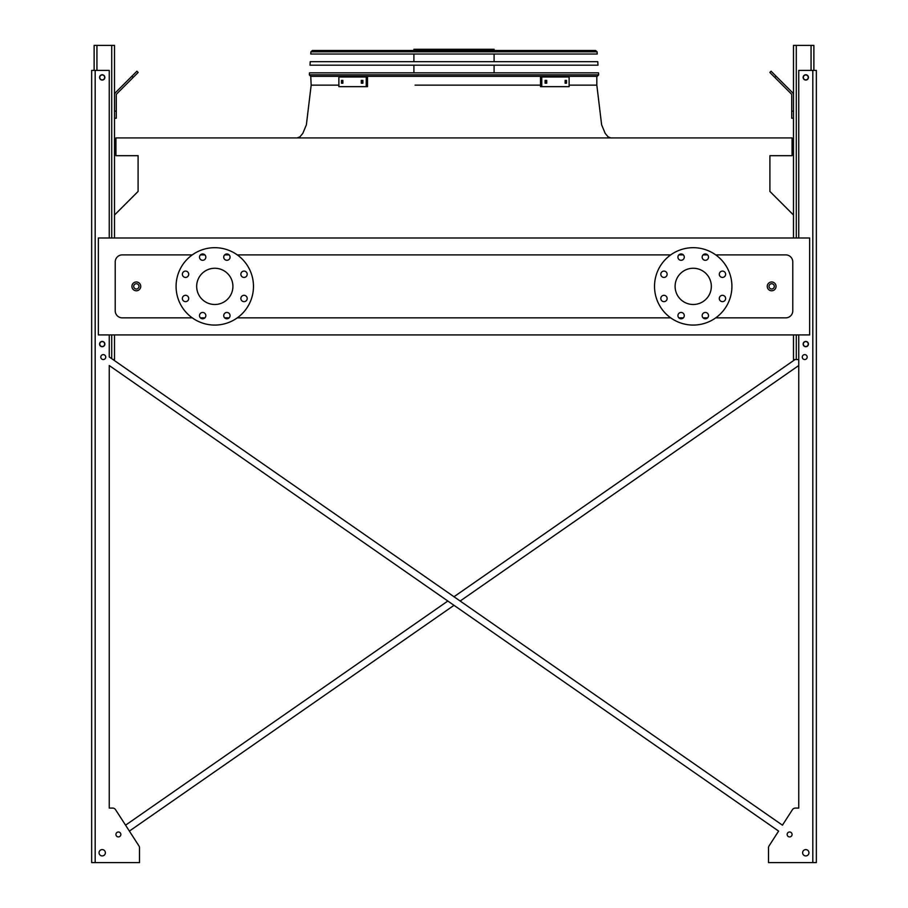 <?xml version="1.0" encoding="UTF-8"?>
<svg xmlns="http://www.w3.org/2000/svg" width="908" height="908" viewBox="0 0 908 908"><rect width="100%" height="100%" fill="white"/><g stroke="black" fill="none" stroke-linecap="round" stroke-linejoin="round"><path stroke-width="1.36" d="M715.708 317.857L785.738 317.857A7.037 7.037 0 0 0 792.775 310.82L792.775 261.924A7.037 7.037 0 0 0 785.738 254.887L715.708 254.887M707.57 254.887L703.087 254.887M683.338 254.887L678.855 254.887M670.717 254.887L237.283 254.887M229.145 254.887L224.662 254.887M204.913 254.887L200.43 254.887M192.292 254.887L122.262 254.887A7.037 7.037 0 0 0 115.225 261.924L115.225 310.82A7.037 7.037 0 0 0 122.262 317.857L192.292 317.857M200.43 317.857L204.913 317.857M224.662 317.857L229.145 317.857M237.283 317.857L670.717 317.857M678.855 317.857L683.338 317.857M703.087 317.857L707.57 317.857M98.348 334.916L809.652 334.916L809.652 237.998L98.348 237.998L98.348 334.916M793.479 215.014L769.905 191.44L769.905 155.677L792.071 155.677L792.071 137.925L115.929 137.925L115.929 155.677L138.095 155.677L138.095 191.44L114.522 215.014M693.213 268.257A18.115 18.115 0 0 1 708.91 295.429A18.115 18.115 0 0 1 677.527 295.429A18.115 18.115 0 0 1 693.213 268.257M667.13 274.261A3.167 3.167 0 0 0 662.386 271.515A3.167 3.167 0 0 0 662.386 276.997A3.167 3.167 0 0 0 667.13 274.261M667.13 298.494A3.167 3.167 0 0 0 662.386 295.747A3.167 3.167 0 0 0 662.386 301.229A3.167 3.167 0 0 0 667.13 298.494M684.269 315.621A3.167 3.167 0 0 0 679.513 312.885A3.167 3.167 0 0 0 679.513 318.368A3.167 3.167 0 0 0 684.269 315.621M708.501 315.621A3.167 3.167 0 0 0 703.745 312.885A3.167 3.167 0 0 0 703.745 318.368A3.167 3.167 0 0 0 708.501 315.621M725.628 298.494A3.167 3.167 0 0 0 720.884 295.747A3.167 3.167 0 0 0 720.884 301.229A3.167 3.167 0 0 0 725.628 298.494M725.628 274.261A3.167 3.167 0 0 0 720.884 271.515A3.167 3.167 0 0 0 720.884 276.997A3.167 3.167 0 0 0 725.628 274.261M708.501 257.123A3.167 3.167 0 0 0 703.745 254.376A3.167 3.167 0 0 0 703.745 259.87A3.167 3.167 0 0 0 708.501 257.123M684.269 257.123A3.167 3.167 0 0 0 679.513 254.376A3.167 3.167 0 0 0 679.513 259.87A3.167 3.167 0 0 0 684.269 257.123M693.213 247.68A38.692 38.692 0 0 1 726.729 305.724A38.692 38.692 0 0 1 659.707 305.724A38.692 38.692 0 0 1 693.213 247.68M196.673 286.372A18.115 18.115 0 0 1 223.845 270.686A18.115 18.115 0 0 1 223.845 302.069A18.115 18.115 0 0 1 196.673 286.372M188.705 274.261A3.167 3.167 0 0 0 183.949 271.515A3.167 3.167 0 0 0 183.949 276.997A3.167 3.167 0 0 0 188.705 274.261M188.705 298.494A3.167 3.167 0 0 0 183.949 295.747A3.167 3.167 0 0 0 183.949 301.229A3.167 3.167 0 0 0 188.705 298.494M205.832 315.621A3.167 3.167 0 0 0 201.088 312.885A3.167 3.167 0 0 0 201.088 318.368A3.167 3.167 0 0 0 205.832 315.621M230.064 315.621A3.167 3.167 0 0 0 225.32 312.885A3.167 3.167 0 0 0 225.32 318.368A3.167 3.167 0 0 0 230.064 315.621M247.203 298.494A3.167 3.167 0 0 0 242.447 295.747A3.167 3.167 0 0 0 242.447 301.229A3.167 3.167 0 0 0 247.203 298.494M247.203 274.261A3.167 3.167 0 0 0 242.447 271.515A3.167 3.167 0 0 0 242.447 276.997A3.167 3.167 0 0 0 247.203 274.261M230.064 257.123A3.167 3.167 0 0 0 225.32 254.376A3.167 3.167 0 0 0 225.32 259.87A3.167 3.167 0 0 0 230.064 257.123M205.832 257.123A3.167 3.167 0 0 0 201.088 254.376A3.167 3.167 0 0 0 201.088 259.87A3.167 3.167 0 0 0 205.832 257.123M176.084 286.372A38.692 38.692 0 0 1 234.128 252.867A38.692 38.692 0 0 1 234.128 319.888A38.692 38.692 0 0 1 176.084 286.372M140.729 286.372A4.392 4.392 0 0 1 134.134 290.185A4.392 4.392 0 0 1 134.134 282.57A4.392 4.392 0 0 1 140.729 286.372A4.392 4.392 0 0 1 134.134 290.185A4.392 4.392 0 0 1 134.134 282.57A4.392 4.392 0 0 1 140.729 286.372M776.056 286.372A4.392 4.392 0 0 1 769.462 290.185A4.392 4.392 0 0 1 769.462 282.57A4.392 4.392 0 0 1 776.056 286.372A4.392 4.392 0 0 1 769.462 290.185A4.392 4.392 0 0 1 769.462 282.57A4.392 4.392 0 0 1 776.056 286.372M454 596.749L795.033 359.545L454 596.749L112.967 359.545L114.522 359.545L114.522 334.916M114.522 237.998L114.522 45.4L94.126 45.4L94.126 70.381M99.755 77.407A2.463 2.463 0 0 0 103.444 79.541A2.463 2.463 0 0 0 103.444 75.285A2.463 2.463 0 0 0 99.755 77.407M99.755 344.064A2.463 2.463 0 0 0 103.444 346.198A2.463 2.463 0 0 0 103.444 341.93A2.463 2.463 0 0 0 99.755 344.064M114.522 111.185L116.281 111.185L116.281 118.222L114.522 118.222M116.281 111.185L116.281 95.056A1.759 1.759 0 0 1 116.803 93.808L133.181 77.43L131.944 76.181L115.554 92.559A3.518 3.518 0 0 0 114.522 95.056M131.944 76.181L136.915 71.21L138.152 72.447L133.181 77.43M798.756 359.545L793.479 359.545L793.479 334.916M793.479 237.998L793.479 45.4L813.874 45.4L813.874 70.381M808.245 344.064A2.463 2.463 0 0 0 804.556 341.93A2.463 2.463 0 0 0 804.556 346.198A2.463 2.463 0 0 0 808.245 344.064M808.245 77.407A2.463 2.463 0 0 0 804.556 75.285A2.463 2.463 0 0 0 804.556 79.541A2.463 2.463 0 0 0 808.245 77.407M793.479 118.222L791.719 118.222L791.719 111.185L793.479 111.185M793.479 95.056A3.518 3.518 0 0 0 792.446 92.559L776.056 76.181L774.819 77.43L791.197 93.808A1.759 1.759 0 0 1 791.719 95.056L791.719 111.185M774.819 77.43L769.848 72.447L771.085 71.21L776.056 76.181M791.197 93.808A1.759 1.759 0 0 1 791.719 95.056M116.281 95.056A1.759 1.759 0 0 1 116.803 93.808M124.725 83.4L115.554 92.559M798.756 808.075L795.385 808.075L798.756 808.075L795.385 808.075L798.756 808.075L798.756 365.527L460.163 601.028L798.756 365.527L798.756 808.075L798.756 334.916M139.503 860.841L139.503 847.811A3.518 3.518 0 0 0 138.935 845.904L129.39 831.092L454 605.318L129.39 831.092L138.935 845.904L115.566 809.686L125.565 825.179L447.837 601.028L125.565 825.179L115.566 809.686A3.518 3.518 0 0 0 112.615 808.075L109.244 808.075L112.615 808.075L109.244 808.075L109.244 365.527L778.61 831.092L769.065 845.904A3.518 3.518 0 0 0 768.497 847.811L768.497 862.6L816.337 862.6L816.337 70.381L798.756 70.381L798.756 237.998M795.385 808.075A3.518 3.518 0 0 0 792.434 809.686L782.435 825.179L792.434 809.686L782.435 825.179L109.244 356.957L109.244 334.916M768.497 860.841L768.497 847.811L768.497 860.841M109.244 237.998L109.244 70.381L91.663 70.381L91.663 862.6L139.503 862.6L139.503 847.811M112.615 808.075L109.244 808.075L109.244 365.527L447.837 601.028M807.189 357.082A2.463 2.463 0 0 0 803.501 354.949A2.463 2.463 0 0 0 803.501 359.216A2.463 2.463 0 0 0 807.189 357.082M808.949 852.748A3.167 3.167 0 0 0 804.204 850.013A3.167 3.167 0 0 0 804.204 855.495A3.167 3.167 0 0 0 808.949 852.748M808.426 77.407A2.633 2.633 0 0 0 804.465 75.126A2.633 2.633 0 0 0 804.465 79.7A2.633 2.633 0 0 0 808.426 77.407M808.426 344.064A2.633 2.633 0 0 0 804.465 341.783A2.633 2.633 0 0 0 804.465 346.357A2.633 2.633 0 0 0 808.426 344.064M792.071 834.452A2.463 2.463 0 0 0 788.371 832.33A2.463 2.463 0 0 0 788.371 836.586A2.463 2.463 0 0 0 792.071 834.452M105.737 357.082A2.463 2.463 0 0 0 102.037 354.949A2.463 2.463 0 0 0 102.037 359.216A2.463 2.463 0 0 0 105.737 357.082M99.051 852.748A3.167 3.167 0 0 0 103.796 855.495A3.167 3.167 0 0 0 103.796 850.013A3.167 3.167 0 0 0 99.051 852.748M115.929 834.452A2.463 2.463 0 0 0 119.629 836.586A2.463 2.463 0 0 0 119.629 832.33A2.463 2.463 0 0 0 115.929 834.452M99.574 77.407A2.633 2.633 0 0 0 103.535 79.7A2.633 2.633 0 0 0 103.535 75.126A2.633 2.633 0 0 0 99.574 77.407M99.574 344.064A2.633 2.633 0 0 0 103.535 346.357A2.633 2.633 0 0 0 103.535 341.783A2.633 2.633 0 0 0 99.574 344.064M91.663 862.6L91.663 70.381M129.39 831.092L138.935 845.904M769.065 845.904L778.61 831.092L454 605.318M460.163 601.028L782.435 825.179L792.434 809.686M115.566 809.686L125.565 825.179M109.244 808.075L109.244 365.527M597.248 76.363L598.656 74.853L309.344 74.853L309.48 72.844L598.52 72.844L598.656 74.853L597.248 76.363L310.752 76.363L311.172 85.148L338.877 85.148L311.172 85.148L306.371 124.85L302.795 133.397L299.878 136.892L297.098 137.925M413.9 50.496L413.9 49.27L494.1 49.27L494.1 50.496M449.199 49.27L449.199 50.496M420.699 49.27L420.699 50.496M361.259 80.403L362.894 80.403L362.894 83.218L361.259 83.218L361.259 80.403M341.499 80.403L342.849 80.403L342.849 83.218L341.499 83.218L341.499 80.403M366.242 76.976L338.877 76.976L338.877 86.646L367.49 86.646L367.49 76.976L366.242 76.976L366.242 86.646M362.508 80.403L362.508 83.218M342.759 80.403L342.759 83.218M565.151 80.403L566.501 80.403L566.501 83.218L565.151 83.218L565.151 80.403M545.106 80.403L546.741 80.403L546.741 83.218L545.106 83.218L545.106 80.403M541.758 86.646L569.123 86.646L569.123 76.976L541.758 76.976L541.758 86.646L540.51 86.646L540.51 76.976L541.758 76.976M565.241 83.218L565.241 80.403M545.492 83.218L545.492 80.403M597.997 65.183L310.003 65.183L310.241 61.665L597.759 61.665L597.997 65.183M595.682 50.496L597.089 51.813L597.237 54.015L310.763 54.015L310.911 51.813L312.318 50.496L595.682 50.496L597.089 51.813L310.911 51.813L312.318 50.496M313.112 50.496L328.06 50.496M454 85.148L540.51 85.148L454 85.148M596.828 76.363L596.828 85.148L569.123 85.148L596.828 85.148L601.629 124.85L605.205 133.397L608.122 136.892L610.902 137.925M492.896 85.148L415.104 85.148M774.297 286.372A2.633 2.633 0 0 0 770.347 284.091A2.633 2.633 0 0 0 770.347 288.653A2.633 2.633 0 0 0 774.297 286.372M138.981 286.372A2.633 2.633 0 0 0 135.02 284.091A2.633 2.633 0 0 0 135.02 288.653A2.633 2.633 0 0 0 138.981 286.372M111.707 358.671L111.707 334.916M111.707 237.998L111.707 45.4M96.94 70.381L96.94 45.4M811.06 70.381L811.06 45.4M796.293 359.545L796.293 334.916M796.293 237.998L796.293 45.4M812.819 862.6L812.819 70.381M95.181 862.6L95.181 70.381M309.344 74.853L310.752 76.363L309.344 74.853M494.1 72.844L494.1 65.183M494.1 61.665L494.1 54.015M413.9 72.844L413.9 65.183M413.9 61.665L413.9 54.015"/></g></svg>
